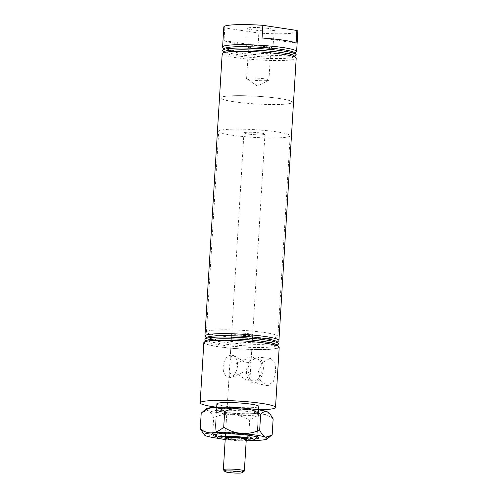 <?xml version="1.0" encoding="UTF-8"?>
<svg xmlns="http://www.w3.org/2000/svg" width="498" height="498" viewBox="0 0 498 498"><rect width="100%" height="100%" fill="white"/><g stroke="black" fill="none" stroke-linecap="round" stroke-linejoin="round"><path stroke-width="0.37" stroke-dasharray="2.49 1.87" d="M271.273 30.77A13.651 1.475 3.5 0 1 256.153 30.297A13.651 1.475 3.5 0 1 247.207 28.361A13.651 1.475 3.5 0 1 250.394 27.614A13.651 1.475 3.5 0 1 265.552 28.093A13.651 1.475 3.5 0 1 274.46 30.029A13.651 1.475 3.5 0 1 271.273 30.77M269.735 48.941A13.104 1.413 3.5 0 1 255.225 48.487A13.104 1.413 3.5 0 1 246.641 46.631A13.104 1.413 3.5 0 1 249.697 45.909A13.104 1.413 3.5 0 1 264.251 46.37A13.104 1.413 3.5 0 1 272.792 48.231A13.104 1.413 3.5 0 1 269.735 48.941M268.279 48.723A11.193 1.208 3.5 0 1 255.866 48.331A11.193 1.208 3.5 0 1 248.546 46.744A11.193 1.208 3.5 0 1 251.16 46.133A11.193 1.208 3.5 0 1 263.573 46.526A11.193 1.208 3.5 0 1 270.887 48.107A11.193 1.208 3.5 0 1 268.279 48.723M266.324 80.657A11.193 1.208 3.5 0 1 254.876 80.359A11.193 1.208 3.5 0 1 246.765 78.908A11.193 1.208 3.5 0 1 246.597 78.678A11.193 1.208 3.5 0 1 249.205 78.068A11.193 1.208 3.5 0 1 261.618 78.46A11.193 1.208 3.5 0 1 268.932 80.041A11.193 1.208 3.5 0 1 268.739 80.253A11.193 1.208 3.5 0 1 266.324 80.657M222.793 47.441A37.076 4.003 -176.5 0 0 248.751 52.439A37.076 4.003 -176.5 0 0 287.962 53.554A37.076 4.003 -176.5 0 0 296.366 51.941M223.826 26.929A37.076 4.003 -176.5 0 0 224.797 27.925L258.823 33.073A37.076 4.003 -176.5 0 0 289.189 33.484A37.076 4.003 -176.5 0 0 297.841 31.455M224.312 51.618A35.29 3.81 -176.5 0 0 224.262 52.446A35.29 3.81 -176.5 0 0 248.969 57.202A35.29 3.81 -176.5 0 0 286.294 58.26A35.29 3.81 -176.5 0 0 294.293 56.728A35.29 3.81 -176.5 0 0 294.343 55.907M222.189 53.684A37.076 4.003 -176.5 0 0 246.429 58.945A37.076 4.003 -176.5 0 0 287.558 60.239A37.076 4.003 -176.5 0 0 296.204 58.21M222.787 50.796A36.877 3.984 -176.5 0 0 248.602 55.764A36.877 3.984 -176.5 0 0 287.607 56.872A36.877 3.984 -176.5 0 0 295.961 55.272M224.505 48.474A35.29 3.81 -176.5 0 0 224.455 49.302A35.29 3.81 -176.5 0 0 249.162 54.058A35.29 3.81 -176.5 0 0 286.487 55.116A35.29 3.81 -176.5 0 0 294.486 53.585A35.29 3.81 -176.5 0 0 294.536 52.763M215.142 434.312A21.065 2.272 3.5 0 1 219.842 433.453A21.065 2.272 3.5 0 1 241.86 434.063A21.065 2.272 3.5 0 1 256.812 436.858M256.844 437.418A21.065 2.272 3.5 0 1 252.069 438.333A21.065 2.272 3.5 0 1 229.79 437.698A21.065 2.272 3.5 0 1 215.043 434.86M250.22 335.434A10.514 1.133 3.5 0 1 238.554 335.067A10.514 1.133 3.5 0 1 231.682 333.579A10.514 1.133 3.5 0 1 234.135 333A10.514 1.133 3.5 0 1 245.8 333.367A10.514 1.133 3.5 0 1 252.673 334.861A10.514 1.133 3.5 0 1 250.22 335.434M232.765 355.342L230.176 358.13L231.589 362.83L236.768 363.359L248.851 357.776L249.759 357.801L251.173 359.413L249.461 362.507L244.717 362.146L233.848 355.398L232.765 355.342M283.885 104.244A35.812 3.866 3.5 0 1 244.163 102.986A35.812 3.866 3.5 0 1 220.751 97.913A35.812 3.866 3.5 0 1 229.105 95.952A35.812 3.866 3.5 0 1 268.827 97.203A35.812 3.866 3.5 0 1 292.239 102.283A35.812 3.866 3.5 0 1 283.885 104.244M269.567 338.366A35.812 3.866 3.5 0 1 229.846 337.109A35.812 3.866 3.5 0 1 206.433 332.029A35.812 3.866 3.5 0 1 214.787 330.074A35.812 3.866 3.5 0 1 254.509 331.326A35.812 3.866 3.5 0 1 277.921 336.405A35.812 3.866 3.5 0 1 269.567 338.366M229.653 377.285A11.193 7.09 98.6 0 1 228.663 377.247A11.193 7.09 98.6 0 1 223.222 365.899A11.193 7.09 98.6 0 1 231.016 355.08A11.193 7.09 98.6 0 1 232.012 355.118A11.193 7.09 98.6 0 1 237.446 366.466A11.193 7.09 98.6 0 1 229.653 377.285M254.273 381.014A11.193 7.09 98.6 0 1 253.277 380.97A11.193 7.09 98.6 0 1 247.836 369.622A11.193 7.09 98.6 0 1 255.63 358.803A11.193 7.09 98.6 0 1 256.626 358.84A11.193 7.09 98.6 0 1 262.06 370.188A11.193 7.09 98.6 0 1 254.273 381.014M247.494 379.986L246.41 379.93L235.51 373.164L230.792 372.834L229.092 375.915L230.499 377.528L231.408 377.552L243.522 371.956L248.683 372.516L250.083 377.198L247.494 379.986M269.835 358.485L262.82 362.37L258.481 371.228L260.442 380.659L266.704 385.483L268.179 385.577L273.495 381.319L275.724 371.925L275.089 362.687L270.812 358.504L269.835 358.485M254.154 382.906A13.104 8.304 98.6 0 1 252.791 382.825A13.104 8.304 98.6 0 1 246.641 369.416A13.104 8.304 98.6 0 1 255.748 356.904A13.104 8.304 98.6 0 1 256.707 356.929A13.104 8.304 98.6 0 1 263.293 370.082A13.104 8.304 98.6 0 1 254.154 382.906M205.114 336.418A37.076 4.003 -176.5 0 0 231.072 341.41A37.076 4.003 -176.5 0 0 270.29 342.524A37.076 4.003 -176.5 0 0 278.693 340.918M206.832 337.451A35.29 3.81 -176.5 0 0 206.782 338.279A35.29 3.81 -176.5 0 0 231.489 343.029A35.29 3.81 -176.5 0 0 268.814 344.087A35.29 3.81 -176.5 0 0 276.813 342.562A35.29 3.81 -176.5 0 0 276.863 341.734M205.114 339.773A36.877 3.984 -176.5 0 0 230.929 344.74A36.877 3.984 -176.5 0 0 269.928 345.842A36.877 3.984 -176.5 0 0 278.289 344.249M206.639 340.595A35.29 3.81 -176.5 0 0 206.589 341.423A35.29 3.81 -176.5 0 0 231.296 346.172A35.29 3.81 -176.5 0 0 268.621 347.231A35.29 3.81 -176.5 0 0 276.62 345.705A35.29 3.81 -176.5 0 0 276.67 344.877M269.879 349.21A37.076 4.003 -176.5 0 0 278.338 346.739A37.076 4.003 -176.5 0 0 252.38 341.74A37.076 4.003 -176.5 0 0 213.163 340.632A37.076 4.003 -176.5 0 0 204.759 342.238A37.076 4.003 -176.5 0 0 226.889 347.722A37.076 4.003 -176.5 0 0 269.879 349.21M253.582 413.583A21.065 2.272 -176.5 0 0 258.499 412.431A21.065 2.272 -176.5 0 0 244.723 409.443A21.065 2.272 -176.5 0 0 221.361 408.702A21.065 2.272 -176.5 0 0 216.443 409.86A21.065 2.272 -176.5 0 0 230.219 412.842A21.065 2.272 -176.5 0 0 253.582 413.583M216.891 403.841A20.991 2.266 -176.5 0 0 230.611 406.816A20.991 2.266 -176.5 0 0 253.893 407.551A20.991 2.266 -176.5 0 0 258.792 406.405M253.526 413.57A20.991 2.266 -176.5 0 0 258.425 412.425A20.991 2.266 -176.5 0 0 244.699 409.449A20.991 2.266 -176.5 0 0 221.417 408.715A20.991 2.266 -176.5 0 0 216.518 409.86A20.991 2.266 -176.5 0 0 230.244 412.836A20.991 2.266 -176.5 0 0 253.526 413.57M203.844 342.618A37.748 4.077 -176.5 0 0 228.526 347.971A37.748 4.077 -176.5 0 0 270.395 349.291A37.748 4.077 -176.5 0 0 279.204 347.224M243.839 439.784A10.514 1.133 3.5 0 1 232.174 439.417A10.514 1.133 3.5 0 1 225.295 437.929L229.092 375.915M216.68 407.227A37.748 4.077 -176.5 0 0 258.587 409.786M225.196 439.553A18.37 1.986 -176.5 0 0 246.193 440.836M224.797 27.925L224.019 40.637A37.076 4.003 -176.5 0 0 258.051 45.785L258.823 33.073M262.06 38.016L296.092 43.164M224.019 40.637L258.051 45.785M244.275 471.102A10.514 1.133 3.5 0 1 237.733 471.637A10.514 1.133 3.5 0 1 227.107 470.809A10.514 1.133 3.5 0 1 223.409 469.826M231.483 135.126A35.812 3.866 -176.5 0 0 269.455 137.965A35.812 3.866 -176.5 0 0 290.197 135.73A35.812 3.866 -176.5 0 0 277.417 131.964A35.812 3.866 -176.5 0 0 239.445 129.119A35.812 3.866 -176.5 0 0 218.703 131.354A35.812 3.866 -176.5 0 0 231.483 135.126M233.531 101.679A35.812 3.866 -176.5 0 0 271.503 104.518A35.812 3.866 -176.5 0 0 292.239 102.283A35.812 3.866 -176.5 0 0 279.465 98.517A35.812 3.866 -176.5 0 0 241.493 95.672A35.812 3.866 -176.5 0 0 220.751 97.913A35.812 3.866 -176.5 0 0 233.531 101.679M261.195 133.078A10.514 1.133 3.5 0 1 264.948 134.186A10.514 1.133 3.5 0 1 258.854 134.84A10.514 1.133 3.5 0 1 247.705 134.006A10.514 1.133 3.5 0 1 243.952 132.904A10.514 1.133 3.5 0 1 250.046 132.244A10.514 1.133 3.5 0 1 261.195 133.078M233.537 413.328A22.752 2.459 -176.5 0 0 260.031 412.792A22.752 2.459 -176.5 0 0 241.406 408.958A22.752 2.459 -176.5 0 0 214.881 410.028A22.752 2.459 -176.5 0 0 233.537 413.328M241.013 410.794A21.065 2.272 3.5 0 1 258.394 414.099A21.065 2.272 3.5 0 1 258.257 414.342A21.065 2.272 3.5 0 1 233.724 414.84A21.065 2.272 3.5 0 1 216.449 411.784A21.065 2.272 3.5 0 1 216.344 411.529A21.065 2.272 3.5 0 1 241.013 410.794M254.976 439.055A22.752 2.459 3.5 0 1 231.981 438.75A22.752 2.459 3.5 0 1 216.698 436.715M232.373 436.914A21.065 2.272 -176.5 0 0 257.049 436.173A21.065 2.272 -176.5 0 0 256.937 435.924A21.065 2.272 -176.5 0 0 239.663 432.868A21.065 2.272 -176.5 0 0 215.13 433.366A21.065 2.272 -176.5 0 0 214.993 433.602A21.065 2.272 -176.5 0 0 232.373 436.914M203.533 433.976L206.203 435.943C208.413 436.541 210.592 435.663 212.752 433.316L213.71 417.623C211.949 413.888 209.969 411.516 207.759 410.52L202.101 412.307M212.752 433.316C218.199 436.808 224.094 438.906 230.437 439.61C236.805 439.915 242.9 438.775 248.72 436.173L249.679 420.48C244.232 416.988 238.337 414.89 231.993 414.187C225.625 413.882 219.531 415.027 213.71 417.623M273.141 418.868C269.673 416.079 265.864 414.728 261.705 414.809C257.572 415.282 253.563 417.168 249.679 420.48M248.72 436.173C252.181 438.962 255.997 440.313 260.149 440.232C264.282 439.759 268.291 437.873 272.182 434.561M251.944 440.487A31.685 3.424 3.5 0 1 230.437 439.61A31.685 3.424 3.5 0 1 219.531 438.501M268.932 412.693A31.685 3.424 3.5 0 1 261.705 414.809A31.685 3.424 3.5 0 1 231.993 414.187A31.685 3.424 3.5 0 1 207.759 410.52A31.685 3.424 3.5 0 1 206.06 408.852M246.641 46.631L247.207 28.361M246.597 78.678L248.546 46.744M268.739 80.253L257.354 86.029L246.765 78.908M294.293 56.728L294.741 56.342M294.486 53.585L294.928 53.199M230.176 358.13L231.682 333.579M206.433 332.029L218.703 131.354M228.663 377.247L230.499 377.528M246.41 379.93L253.277 380.97M252.791 382.825L266.704 385.483M276.813 342.562L277.255 342.17M276.62 345.705L277.062 345.313M277.61 345.929L278.338 346.739M258.499 412.431L256.999 436.92M258.58 409.866L258.425 412.425M264.948 134.186L250.083 377.198M216.68 407.302L216.518 409.86M216.443 409.86L214.949 434.349M205.574 341.522L204.759 342.238M206.589 341.423L206.197 340.981M206.782 338.279L206.39 337.837M256.707 356.929L270.812 358.504M232.012 355.118L233.848 355.398M249.759 357.801L256.626 358.84M277.921 336.405L290.197 135.73M251.173 359.413L252.673 334.861M224.455 49.302L224.063 48.866M224.262 52.446L223.87 52.01M268.932 80.041L270.887 48.107M272.792 48.231L274.46 30.029M243.952 132.904L225.295 437.929M258.257 414.342L260.031 412.792M256.937 435.924L258.506 437.68M258.394 414.099L257.049 436.173M216.344 411.529L214.993 433.602M215.13 433.366L213.362 434.916M216.449 411.784L214.881 410.028"/><path stroke-width="0.75" d="M294.928 53.199L296.366 51.941A37.076 4.003 -176.5 0 0 296.615 51.524L297.841 31.455A37.076 4.003 -176.5 0 0 296.87 30.459L296.092 43.164A37.076 4.003 -176.5 0 0 262.06 38.016L262.838 25.305A37.076 4.003 -176.5 0 0 232.473 24.9A37.076 4.003 -176.5 0 0 223.826 26.929L222.6 46.999A37.076 4.003 -176.5 0 0 222.793 47.441L224.063 48.866M296.615 51.524A37.076 4.003 -176.5 0 0 272.369 46.264A37.076 4.003 -176.5 0 0 231.246 44.969A37.076 4.003 -176.5 0 0 222.6 46.999M277.255 342.17L278.693 340.918A37.076 4.003 -176.5 0 0 278.936 340.495L296.204 58.21A37.076 4.003 -176.5 0 0 296.011 57.762L294.343 55.907A35.29 3.81 -176.5 0 0 269.636 51.151A35.29 3.81 -176.5 0 0 232.311 50.093A35.29 3.81 -176.5 0 0 224.312 51.618L222.438 53.261A37.076 4.003 -176.5 0 0 222.189 53.684L204.927 335.969A37.076 4.003 -176.5 0 0 205.114 336.418L206.39 337.837M296.011 57.762A37.076 4.003 -176.5 0 0 270.053 52.769A37.076 4.003 -176.5 0 0 230.835 51.655A37.076 4.003 -176.5 0 0 222.438 53.261M294.741 56.342L295.961 55.272A36.877 3.984 -176.5 0 0 296.017 54.413A36.877 3.984 -176.5 0 0 270.196 49.445A36.877 3.984 -176.5 0 0 231.197 48.337A36.877 3.984 -176.5 0 0 222.843 49.937A36.877 3.984 -176.5 0 0 222.787 50.796L223.87 52.01M296.017 54.413L294.536 52.763A35.29 3.81 -176.5 0 0 269.829 48.007A35.29 3.81 -176.5 0 0 232.504 46.949A35.29 3.81 -176.5 0 0 224.505 48.474L222.843 49.937M246.193 440.836A18.37 1.986 -176.5 0 0 249.847 440.693A18.37 1.986 -176.5 0 0 254.005 439.902A18.37 1.986 -176.5 0 0 243.049 437.182A18.37 1.986 -176.5 0 0 221.747 436.441A18.37 1.986 -176.5 0 0 217.551 437.667A18.37 1.986 -176.5 0 0 225.196 439.553M256.812 436.858A21.065 2.272 3.5 0 1 256.987 437.182A21.065 2.272 3.5 0 1 256.844 437.418L254.005 439.902M278.936 340.495A37.076 4.003 -176.5 0 0 254.696 335.235A37.076 4.003 -176.5 0 0 213.574 333.94A37.076 4.003 -176.5 0 0 204.927 335.969M277.062 345.313L278.289 344.249A36.877 3.984 -176.5 0 0 278.338 343.383L276.863 341.734A35.29 3.81 -176.5 0 0 252.156 336.978A35.29 3.81 -176.5 0 0 214.831 335.92A35.29 3.81 -176.5 0 0 206.832 337.451L205.164 338.908A36.877 3.984 -176.5 0 0 205.114 339.773L206.197 340.981M278.338 343.383A36.877 3.984 -176.5 0 0 252.523 338.416A36.877 3.984 -176.5 0 0 213.524 337.308A36.877 3.984 -176.5 0 0 205.164 338.908M277.61 345.929L276.67 344.877A35.29 3.81 -176.5 0 0 251.963 340.122A35.29 3.81 -176.5 0 0 214.638 339.063A35.29 3.81 -176.5 0 0 206.639 340.595L205.574 341.522M258.58 409.866L258.792 406.405A20.991 2.266 -176.5 0 0 245.066 403.43A20.991 2.266 -176.5 0 0 221.784 402.695A20.991 2.266 -176.5 0 0 216.891 403.841L216.68 407.302M258.587 409.786A37.748 4.077 -176.5 0 0 266.716 409.493A37.748 4.077 -176.5 0 0 275.519 407.426L279.204 347.224A37.748 4.077 -176.5 0 0 254.522 341.871A37.748 4.077 -176.5 0 0 212.646 340.551A37.748 4.077 -176.5 0 0 203.844 342.618L200.159 402.82A37.748 4.077 -176.5 0 0 216.68 407.227M275.519 407.426A37.748 4.077 -176.5 0 0 250.836 402.073A37.748 4.077 -176.5 0 0 208.967 400.753A37.748 4.077 -176.5 0 0 200.159 402.82M224.978 471.581A8.833 0.952 -176.5 0 0 228.084 472.403A8.833 0.952 -176.5 0 0 237.011 473.1A8.833 0.952 -176.5 0 0 242.507 472.652A8.833 0.952 -176.5 0 0 239.414 471.625A8.833 0.952 -176.5 0 0 229.622 470.921A8.833 0.952 -176.5 0 0 224.978 471.581L223.409 469.826A10.514 1.133 3.5 0 1 223.353 469.701L225.295 437.929A10.514 1.133 3.5 0 1 227.748 437.35A10.514 1.133 3.5 0 1 239.414 437.717A10.514 1.133 3.5 0 1 246.292 439.211A10.514 1.133 3.5 0 1 243.839 439.784M217.551 437.667L215.043 434.86A21.065 2.272 3.5 0 1 214.931 434.605A21.065 2.272 3.5 0 1 215.142 434.312M262.838 25.305L296.87 30.459M223.353 469.701A10.514 1.133 3.5 0 1 229.447 469.041A10.514 1.133 3.5 0 1 240.596 469.882A10.514 1.133 3.5 0 1 244.35 470.984A10.514 1.133 3.5 0 1 244.275 471.102L242.507 472.652M216.698 436.715A22.752 2.459 3.5 0 1 213.362 434.916A22.752 2.459 3.5 0 1 239.849 434.374A22.752 2.459 3.5 0 1 258.506 437.68A22.752 2.459 3.5 0 1 254.976 439.055M200.252 428.84L204.46 435.009A31.685 3.424 3.5 0 1 211.681 432.893C207.573 432.992 203.763 431.642 200.252 428.84L201.211 413.147C205.045 409.854 209.06 407.968 213.237 407.476C217.346 407.376 221.156 408.727 224.673 411.535C230.487 408.933 236.581 407.794 242.949 408.099C249.299 408.802 255.194 410.9 260.635 414.392C262.77 412.051 264.955 411.174 267.183 411.765L269.86 413.732L273.141 418.868L272.182 434.561L271.292 435.395L265.633 437.188C263.448 436.211 261.462 433.845 259.676 430.085L260.635 414.392M269.86 413.732L268.932 412.693A31.685 3.424 3.5 0 0 267.183 411.765A31.685 3.424 3.5 0 0 242.949 408.099A31.685 3.424 -176.5 0 0 213.237 407.476A31.685 3.424 3.5 0 0 206.06 408.852L201.211 413.147M259.676 430.085C253.862 432.681 247.767 433.826 241.399 433.515C235.05 432.812 229.155 430.714 223.714 427.222L224.673 411.535M223.714 427.222C219.873 430.515 215.864 432.407 211.681 432.893A31.685 3.424 -176.5 0 1 241.399 433.515A31.685 3.424 3.5 0 1 265.633 437.188A31.685 3.424 3.5 0 1 267.333 438.856A31.685 3.424 3.5 0 1 260.149 440.232A31.685 3.424 3.5 0 1 251.944 440.487M219.531 438.501A31.685 3.424 3.5 0 1 206.203 435.943A31.685 3.424 3.5 0 1 204.46 435.009M246.292 439.211L244.35 470.984M267.333 438.856L271.198 435.476"/></g></svg>
